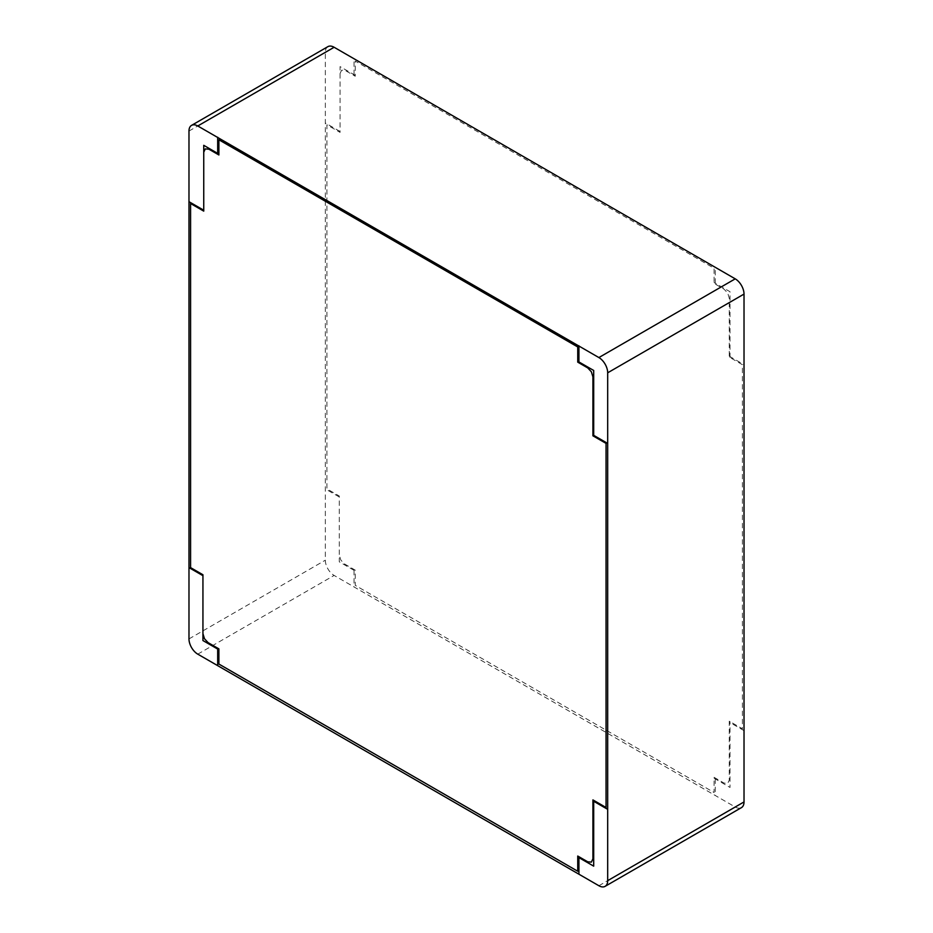<?xml version="1.0" encoding="UTF-8"?>
<svg xmlns="http://www.w3.org/2000/svg" width="933" height="933" viewBox="0 0 933 933"><rect width="100%" height="100%" fill="white"/><g stroke="black" fill="none" stroke-linecap="round" stroke-linejoin="round"><path stroke-width="0.7" stroke-dasharray="4.67 3.5" d="M327.891 46.65A12.444 7.184 -120 0 0 325.325 52.341L325.325 560.197A12.444 7.184 -120 0 0 334.119 575.439L735.227 807.022A12.444 7.184 -120 0 0 741.443 807.628M729.256 356.173L743.998 364.686M340.079 73.497L341.618 70.185L345.268 70.5L355.24 76.249L355.24 61.065L714.083 268.249L714.083 283.434L724.078 289.195L727.717 293.09L729.256 298.187L729.256 357.094L742.4 364.686L742.4 728.778L729.256 721.186L729.256 780.105L727.717 783.405L724.078 783.09L714.083 777.329L714.083 792.514L355.24 585.341L355.24 570.145L344.452 563.917L340.825 560.045L339.285 554.948M730.038 357.549L730.038 291.749L714.083 282.536M715.273 283.224L715.273 267.328M743.998 730.621L730.038 722.562M340.079 131.483L325.314 122.958M355.24 75.351L340.079 66.605L340.079 132.404L326.923 124.812L326.923 488.892L339.285 496.029L339.285 561.829L355.24 571.043M354.027 74.652L354.027 58.756M339.285 496.962L325.314 488.892M714.083 778.227L730.038 787.429L730.038 721.629M715.273 778.915L715.273 795.499M354.027 570.343L354.027 586.927M188.979 131.063L325.325 52.341M188.979 638.918L325.325 560.197M197.773 654.15L334.119 575.439M598.881 885.732L735.227 807.022"/><path stroke-width="1.4" d="M605.109 886.35L741.443 807.628A12.444 7.184 -120 0 0 744.021 801.937L744.021 294.082A12.444 7.184 -120 0 0 735.227 278.85L334.119 47.268A12.444 7.184 -120 0 0 327.891 46.65L191.557 125.372A12.444 7.184 60 0 1 197.773 125.978L598.881 357.561A12.444 7.184 60 0 1 607.686 372.803L607.686 880.659A12.444 7.184 60 0 1 605.109 886.35A12.444 7.184 60 0 1 598.881 885.732L197.773 654.15A12.444 7.184 60 0 1 188.979 638.918L188.979 131.063A12.444 7.184 60 0 1 191.557 125.372M592.921 434.895L607.663 443.397M203.744 152.207L205.283 148.895L208.934 149.222L218.893 154.971L218.893 139.787L577.737 346.959L577.737 362.144L587.732 367.917L591.37 371.8L592.921 376.897L592.921 435.816L606.053 443.397L606.053 807.488L592.921 799.908L592.921 858.815L591.37 862.127L587.732 861.812L577.737 856.039L577.737 871.235L218.893 664.051L218.893 648.867L208.106 642.639L204.49 638.755L202.939 633.67M593.691 436.259L593.691 370.459L577.737 361.258M578.927 361.934L578.927 345.805M607.663 809.343L593.691 801.272M203.744 210.205L188.979 201.68M218.893 154.073L203.744 145.326L203.744 211.126L190.577 203.522L190.577 567.614L202.939 574.751L202.939 640.551L218.893 649.765M217.681 153.374L217.681 137.233M202.939 575.673L188.979 567.614M577.737 856.937L593.691 866.151L593.691 800.351M578.927 857.625L578.927 874.209M217.681 649.065L217.681 665.649M607.686 372.803L744.021 294.082M607.686 880.659L744.021 801.937M598.881 357.561L735.227 278.85M197.773 125.978L334.119 47.268"/></g></svg>
